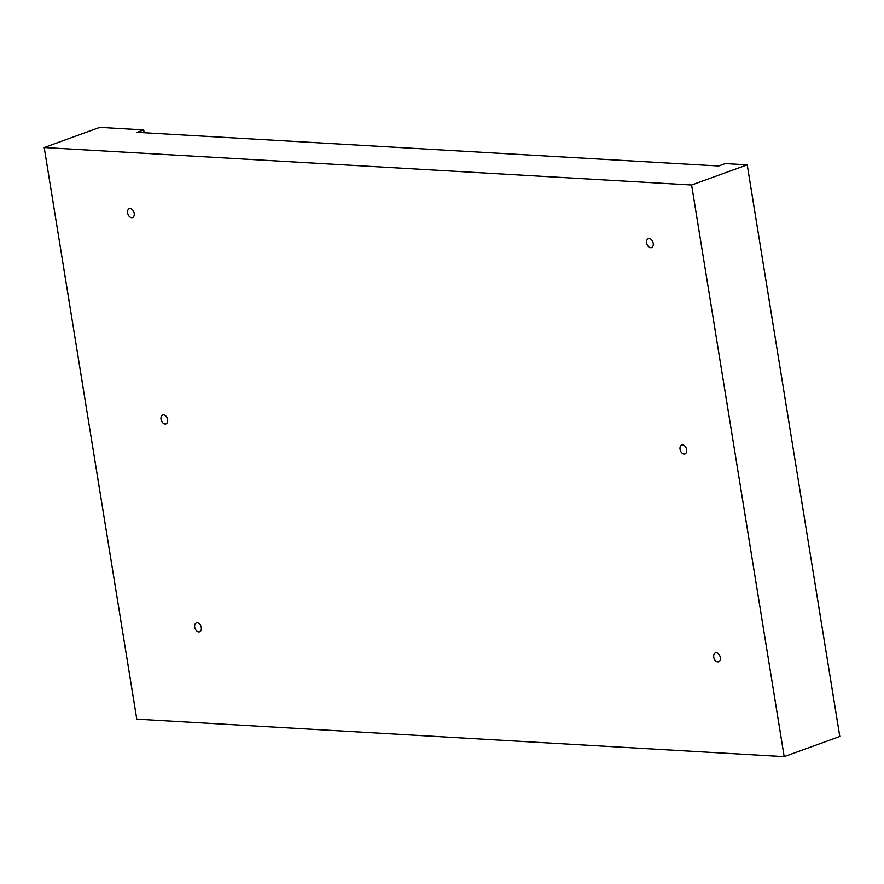 <?xml version="1.0" encoding="UTF-8"?>
<svg xmlns="http://www.w3.org/2000/svg" width="884" height="884" viewBox="0 0 884 884"><rect width="100%" height="100%" fill="white"/><g stroke="black" fill="none" stroke-linecap="round" stroke-linejoin="round"><path stroke-width="1.33" d="M649.188 238.558A4.74 3.149 -109.9 0 0 648.315 238.68A4.74 3.149 -109.9 0 0 646.779 243.586A4.74 3.149 -109.9 0 0 650.679 247.73A4.74 3.149 -109.9 0 0 651.552 247.597A4.74 3.149 -109.9 0 0 653.088 242.691A4.74 3.149 -109.9 0 0 649.188 238.558M686.647 449.669A4.74 3.149 -109.9 0 0 681.741 445.017A4.74 3.149 -109.9 0 0 680.061 449.293A4.74 3.149 -109.9 0 0 684.967 453.945A4.74 3.149 -109.9 0 0 686.647 449.669M720.316 657.541A4.74 3.149 -109.9 0 0 715.399 652.878A4.74 3.149 -109.9 0 0 713.731 657.155A4.74 3.149 -109.9 0 0 718.637 661.807A4.74 3.149 -109.9 0 0 720.316 657.541M167.628 419.635A4.74 3.149 -109.9 0 0 162.711 414.983A4.74 3.149 -109.9 0 0 161.043 419.248A4.74 3.149 -109.9 0 0 165.949 423.9A4.74 3.149 -109.9 0 0 167.628 419.635M201.287 627.496A4.74 3.149 -109.9 0 0 196.381 622.844A4.74 3.149 -109.9 0 0 194.712 627.121A4.74 3.149 -109.9 0 0 199.618 631.773A4.74 3.149 -109.9 0 0 201.287 627.496M134.202 213.298A4.74 3.149 -109.9 0 0 129.296 208.646A4.74 3.149 -109.9 0 0 127.616 212.911A4.74 3.149 -109.9 0 0 132.534 217.563A4.74 3.149 -109.9 0 0 134.202 213.298M691.608 184.988L784.185 756.627L136.788 719.156L44.2 147.517L691.608 184.988L747.212 164.844L725.267 163.573L718.593 165.993L137.031 132.335L143.705 129.915L99.815 127.373L44.2 147.517M747.212 164.844L839.8 736.482L784.185 756.627M143.705 129.915L144.158 132.744"/></g></svg>
